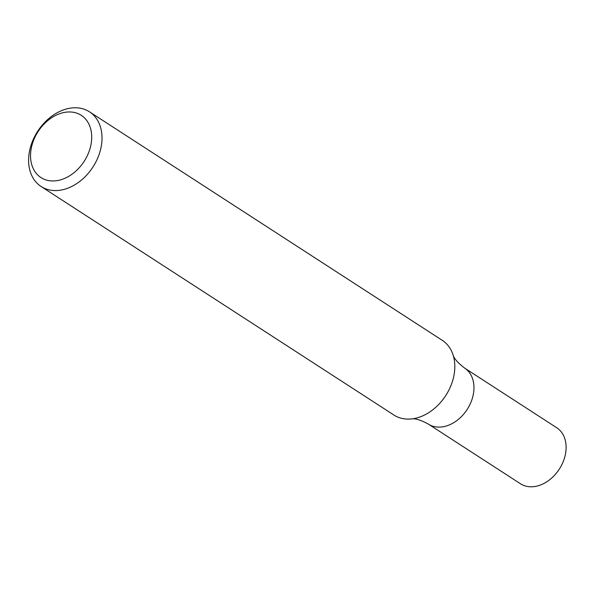 <?xml version="1.0" encoding="UTF-8"?>
<svg xmlns="http://www.w3.org/2000/svg" width="595" height="595" viewBox="0 0 595 595"><rect width="100%" height="100%" fill="white"/><g stroke="black" fill="none" stroke-linecap="round" stroke-linejoin="round"><path stroke-width="0.89" d="M64.55 109.532A44.491 32.904 122.9 0 1 89.495 111.83A44.491 32.904 122.9 0 1 92.924 167.061A44.491 32.904 122.9 0 1 41.122 186.51A44.491 32.904 122.9 0 1 30.814 145.991A44.491 32.904 122.9 0 1 64.55 109.532M89.495 111.83L442.301 340.362A44.491 32.904 122.9 0 1 453.033 354.813A44.491 32.904 122.9 0 1 418.873 417.34A44.491 32.904 122.9 0 1 411.502 418.932A44.491 32.904 122.9 0 1 393.92 415.042L41.122 186.51M60.489 113.422A37.076 27.422 122.9 0 1 87.926 154.336A37.076 27.422 122.9 0 1 34.949 171.605A37.076 27.422 122.9 0 1 60.489 113.422M411.502 418.932C415.005 418.24 420.606 419.944 428.296 424.056A33.365 24.678 -57.1 0 0 447.009 425.782A33.365 24.678 -57.1 0 0 472.311 398.434A33.365 24.678 -57.1 0 0 464.576 368.052L556.719 427.738A33.365 24.678 -57.1 0 1 564.454 458.12A33.365 24.678 -57.1 0 1 539.152 485.468A33.365 24.678 -57.1 0 1 520.439 483.742L428.296 424.056A33.365 24.678 -57.1 0 0 447.009 425.782A33.365 24.678 -57.1 0 0 472.311 398.434A33.365 24.678 -57.1 0 0 464.576 368.052C457.681 362.712 453.836 358.302 453.033 354.813"/></g></svg>
